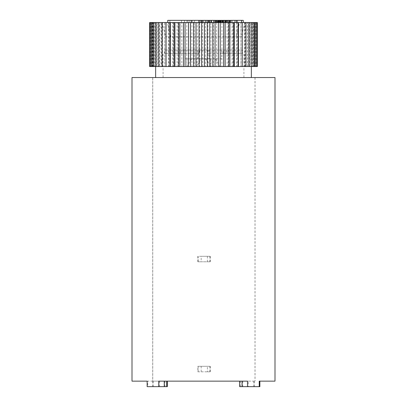 <?xml version="1.0" encoding="UTF-8"?>
<svg xmlns="http://www.w3.org/2000/svg" width="407" height="407" viewBox="0 0 407 407"><rect width="100%" height="100%" fill="white"/><g stroke="black" fill="none" stroke-linecap="round" stroke-linejoin="round"><path stroke-width="0.31" stroke-dasharray="2.04 1.53" d="M132 77.549L152.701 77.549L152.701 381.15L255.047 381.15L248.275 381.15L248.275 386.65L259.864 386.65M247.497 381.15L248.275 381.15M259.864 381.15L275 381.15M147.136 381.15L158.725 381.15M132 381.15L147.756 381.15L147.756 386.65L167.338 386.65M152.701 381.15L147.756 381.15M257.366 66.55L254.777 66.55L254.777 22.548L257.366 22.548M254.589 66.55L256.873 66.55L254.589 66.55L254.589 22.548L256.873 22.548L254.589 22.548M150.417 22.548L152.594 22.548L150.417 22.548M153.531 22.548L151.689 22.548L153.531 22.548L153.531 66.55L151.689 66.55L153.531 66.55M155.006 22.548L153.525 22.548L155.006 22.548L155.006 66.55L153.525 66.55L155.006 66.55M157.021 22.548L155.912 22.548L157.021 22.548L157.021 66.55L155.912 66.55L157.021 66.55M159.539 22.548L158.816 22.548L159.539 22.548L159.539 66.55L158.816 66.55L159.539 66.55M162.541 22.548L162.21 22.548L162.541 22.548L162.541 66.55L162.21 66.55L162.541 66.55M242.206 22.548L242.206 66.55M245.513 22.548L245.976 22.548L245.513 22.548L245.513 66.55L245.976 66.55L245.513 66.55M248.356 22.548L249.211 22.548L248.356 22.548L248.356 66.55L249.211 66.55L248.356 66.55M250.707 22.548L251.943 22.548L250.707 22.548L250.707 66.55L251.943 66.55L250.707 66.55M252.543 22.548L254.151 22.548L252.543 22.548L252.543 66.55L254.151 66.55L252.543 66.55M253.846 22.548L255.8 22.548L253.846 22.548L253.846 66.55L255.8 66.55L253.846 66.55M149.634 22.548L254.777 22.548M152.223 22.548L149.73 22.548L152.223 22.548L152.223 66.55L149.73 66.55L152.223 66.55M227.849 22.548L229.889 22.548L227.676 22.548L227.849 20.35L215.206 20.35L227.849 20.35M227.03 22.548L215.211 22.548L227.03 22.548L227.03 20.35M220.619 22.548L225.147 22.548L220.619 22.548L220.619 20.35M214.28 22.548L215.206 22.548L213.614 22.548L214.28 22.548L214.28 20.35L213.614 20.35L215.211 20.35L214.28 20.35M220.36 22.548L223.245 22.548L220.36 22.548L220.36 20.35L223.245 20.35L220.36 20.35M193.579 22.548L181.502 22.548L194.612 22.548L193.579 22.548L193.579 20.35L181.502 20.35L193.579 20.35M198.591 22.548L211.808 22.548L198.591 22.548L198.591 20.35L211.808 20.35L198.591 20.35M225.992 22.548L243.254 22.548L223.056 22.548L230.983 22.548L225.992 22.548L225.992 20.35L230.983 20.35L225.992 20.35M217.419 22.548L167.75 22.548L226.124 22.548L216.702 22.548L217.419 22.548L217.419 20.35L216.702 20.35L243.254 20.35M239.626 22.548L162.103 22.548L239.626 22.548L236.029 36.849L165.705 36.849L162.103 22.548M220.126 22.548L220.126 20.35L220.141 22.548M223.255 22.548L223.255 20.35M224.501 22.548L224.501 20.35M224.974 22.548L224.974 20.35M225.147 22.548L225.147 20.35M225.025 22.548L225.025 20.35M224.476 22.548L224.476 20.35M223.479 22.548L223.479 20.35M222.471 22.548L222.471 20.35M221.459 22.548L221.459 20.35M218.666 22.548L218.666 20.35M217.175 22.548L217.175 20.35M215.817 22.548L215.817 20.35M215.206 22.548L215.206 20.35L215.211 22.548M213.807 22.548L213.807 20.35M213.614 22.548L213.614 20.35M213.843 22.548L213.843 20.35M214.377 22.548L214.377 20.35M216.717 22.548L216.717 20.35M215.883 22.548L215.883 20.35M215.486 22.548L215.486 20.35M215.527 22.548L215.527 20.35M215.847 22.548L215.847 20.35M216.31 22.548L216.31 20.35M217.073 22.548L217.073 20.35M217.826 22.548L217.826 20.35M219.175 22.548L219.175 20.35L219.159 22.548M221.245 22.548L221.245 20.35M222.263 22.548L222.263 20.35M222.833 22.548L222.833 20.35M223.245 22.548L223.245 20.35M223.224 22.548L223.224 20.35M222.751 22.548L222.751 20.35M219.816 22.548L219.816 20.35M218.869 22.548L218.869 20.35M218.356 22.548L218.356 20.35M218.605 22.548L218.605 20.35M219.439 22.548L219.439 20.35M220.014 22.548L220.014 20.35M220.736 22.548L220.736 20.35M222.044 22.548L222.044 20.35M223.652 22.548L223.652 20.35M224.537 22.548L224.537 20.35M225.722 22.548L225.722 20.35M226.77 22.548L226.77 20.35M227.676 22.548L227.676 20.35L227.655 22.548M228.439 22.548L228.439 20.35M229.212 22.548L229.212 20.35M229.685 22.548L229.685 20.35M229.889 22.548L229.889 20.35M229.64 22.548L229.64 20.35M228.953 22.548L228.953 20.35M227.447 22.548L227.447 20.35M226.267 22.548L226.267 20.35M225.514 22.548L225.514 20.35M224.466 22.548L224.466 20.35M223.28 22.548L223.28 20.35M222.548 22.548L222.548 20.35M221.383 22.548L221.383 20.35M220.67 22.548L220.67 20.35M220.385 22.548L220.385 20.35M209.091 22.548L209.091 20.35M209.539 22.548L209.539 20.35M211.808 22.548L211.808 20.35M211.365 22.548L211.365 20.35M211.096 22.548L211.096 20.35M210.623 22.548L210.623 20.35M209.737 22.548L209.737 20.35M208.236 22.548L208.236 20.35M206.975 22.548L206.975 20.35M205.525 22.548L205.525 20.35M203.876 22.548L203.876 20.35M202.442 22.548L202.442 20.35M201.231 22.548L201.231 20.35M199.842 22.548L199.842 20.35M199.084 22.548L199.084 20.35M161.024 22.548L161.024 66.55L161.487 66.55L161.487 22.548M164.728 22.548L164.728 66.55L164.794 22.548M164.794 66.55L161.024 66.55M254.777 66.55L164.728 66.55M152.594 66.55L150.417 66.55L152.594 66.55L152.594 22.548M161.487 66.55L149.634 66.55M248.463 66.55L155.652 66.55L248.463 66.55M157.789 22.548L157.789 66.55M158.644 66.55L158.644 22.548M155.057 22.548L155.057 66.55M156.293 66.55L156.293 22.548M152.849 22.548L152.849 66.55M154.457 66.55L154.457 22.548M151.201 22.548L151.201 66.55M153.154 66.55L153.154 22.548M150.127 22.548L150.127 66.55M152.411 66.55L152.411 22.548M218.493 66.55L218.493 22.548M221.937 22.548L221.937 66.55M223.54 66.55L223.54 22.548M216.539 22.548L216.539 66.55M188.645 22.548L188.645 66.55M191.962 66.55L191.962 22.548M194.139 22.548L194.139 66.55M186.803 66.55L186.803 22.548M198.733 22.548L198.733 20.35M186.971 22.548L186.971 20.35M147.136 386.65L147.756 386.65M197.848 371.8L210.256 371.8L207.387 371.8L207.387 366.3L197.848 366.3L197.848 371.8L207.387 371.8M208.822 22.548L208.822 20.35M236.599 22.548L236.599 20.35L232.356 20.35L236.599 20.35M232.356 22.548L232.356 20.35M239.662 386.65L248.275 386.65M232.061 22.548L232.061 66.55M232.916 66.55L232.916 22.548M236.686 22.548L236.686 66.55M228.363 66.55L228.363 22.548M201.358 22.548L201.358 20.35M201.943 22.548L201.943 20.35M200.992 22.548L200.992 20.35M202.737 22.548L202.737 20.35M191.148 22.548L191.148 20.35M192.175 22.548L192.175 20.35M181.502 22.548L181.502 20.35M184.498 22.548L184.498 20.35M223.056 22.548L223.056 20.35M237.2 22.548L237.2 20.35M152.701 77.549L275 77.549M248.463 77.549L155.652 77.549L248.463 77.549M253.469 66.55L253.469 22.548M256.583 22.548L256.583 66.55M254.996 77.549L254.996 381.15M159.503 381.15L159.503 386.65M198.158 371.8L198.158 366.3M201.18 371.8L201.18 366.3M209.951 371.8L209.951 366.3L197.848 366.3M209.951 366.3L207.387 366.3M213.288 66.55L213.288 22.548M167.75 20.35L217.419 20.35M152.752 77.549L152.752 381.15M255.311 22.548L255.311 66.55M244.897 22.548L241.295 36.849L170.971 36.849L167.374 22.548M170.971 36.849L165.705 36.849M194.612 22.548L194.612 20.35M208.364 22.548L208.364 20.35M210.256 371.8L210.256 366.3M191.712 22.548L191.712 20.35M189.748 22.548L189.748 20.35M188.003 22.548L188.003 20.35M216.702 22.548L216.702 20.35M199.033 22.548L199.033 20.35M201.297 22.548L201.297 20.35M200.849 22.548L200.849 20.35M205.82 22.548L205.82 20.35M206.858 22.548L206.858 20.35M203.759 22.548L203.759 20.35M207.712 22.548L207.712 20.35M257.27 22.548L257.27 66.55M254.406 66.55L254.406 22.548M249.979 66.55L249.979 22.548M251.088 22.548L251.088 66.55M253.475 22.548L253.475 66.55M247.461 66.55L247.461 22.548M237.149 66.55L237.149 22.548M183.308 22.548L183.308 66.55M181.827 66.55L181.827 22.548M251.994 66.55L251.994 22.548M169.917 22.548L169.917 20.35M197.247 66.55L197.247 22.548M205.382 22.548L205.382 66.55M202.605 66.55L202.605 22.548M207.972 66.55L207.972 22.548M199.74 22.548L199.74 66.55M168.523 66.55L168.523 22.548M168.854 22.548L168.854 66.55M172.634 66.55L172.634 22.548M173.362 22.548L173.362 66.55M240.944 22.548L240.944 66.55M241.01 66.55L241.01 22.548M201.18 256.298L210.256 256.298L197.848 256.298L198.158 256.298L198.158 261.798L201.18 261.798L201.18 256.298L198.158 256.298M209.951 256.298L209.951 261.798L210.256 261.798L201.18 261.798M210.256 256.298L210.256 261.798M241.295 36.849L236.029 36.849M197.848 256.298L197.848 261.798L198.158 261.798M210.999 22.548L210.999 66.55M244.459 66.55L244.459 22.548M248.184 22.548L248.184 66.55M244.79 22.548L244.79 66.55M177.086 66.55L177.086 22.548M178.195 22.548L178.195 66.55M230.586 22.548L230.586 20.35M209.951 261.798L197.848 261.798M207.387 256.298L207.387 261.798M255.047 77.549L255.047 381.15M227.126 22.548L227.126 66.55M208.989 50.051L164.423 50.051L164.423 53.348L198.011 53.348L198.011 50.051L242.572 50.051L242.572 53.348L207.489 53.348L208.989 53.348L208.989 50.051L185.216 50.051L185.216 58.852L210.684 58.852L205.932 58.852L210.684 66.55L210.684 58.852M198.011 50.051L193.829 50.051L193.829 53.348L180.23 53.348L180.23 50.051L193.829 50.051M180.23 50.051L242.572 50.051M185.216 50.051L164.423 50.051M180.23 77.549L243.925 77.549L180.23 77.549M226.775 50.051L226.775 53.348M164.423 53.348L180.23 53.348M183.715 50.051L183.715 53.348M221.784 50.051L221.784 53.348L242.572 53.348M220.09 58.852L220.09 66.55L215.339 58.852L221.784 58.852L221.784 53.348L208.989 53.348L208.989 58.852M207.489 50.051L207.489 53.348M201.068 58.852L196.316 58.852L196.316 66.55L201.068 58.852L186.91 58.852L186.91 66.55L191.661 58.852M223.285 53.348L223.285 50.051M210.684 66.55L220.09 66.55M205.932 58.852L215.339 58.852M221.784 58.852L196.316 58.852M193.829 53.348L199.511 53.348L198.011 53.348L198.011 58.852M186.91 58.852L185.216 58.852M186.91 66.55L196.316 66.55M199.511 50.051L199.511 53.348M221.052 22.548L221.052 20.35M152.671 381.15L152.671 386.65M253.785 381.15L253.785 386.65M254.329 381.15L254.329 386.65M153.215 381.15L153.215 386.65M164.962 381.15L164.962 386.65M242.745 381.15L242.745 386.65M240.288 386.65L240.288 381.15M243.925 77.549L243.925 53.348M163.075 77.549L163.075 53.348"/><path stroke-width="0.61" d="M259.244 386.65L259.864 386.65L259.864 381.15L259.244 381.15L259.244 386.65L239.662 386.65L239.662 381.15M247.497 386.65L247.497 381.15L158.725 381.15L158.725 386.65L147.136 386.65L147.136 381.15L132 381.15L132 77.549L275 77.549L275 381.15L259.244 381.15M256.873 22.548L257.366 22.548L257.366 66.55L256.873 66.55L256.873 22.548L149.634 22.548L149.634 66.55L256.873 66.55M149.73 22.548L149.73 66.55M150.417 22.548L150.417 66.55M151.689 22.548L151.689 66.55M153.525 22.548L153.525 66.55M155.912 22.548L155.912 66.55M158.816 22.548L158.816 66.55M162.21 22.548L162.21 66.55M165.99 66.55L165.99 22.548M166.056 22.548L166.056 66.55M169.851 66.55L169.851 22.548M170.314 22.548L170.314 66.55M174.084 66.55L174.084 22.548M174.939 22.548L174.939 66.55M178.637 66.55L178.637 22.548M179.874 22.548L179.874 66.55M183.46 66.55L183.46 22.548M185.063 22.548L185.063 66.55M188.507 66.55L188.507 22.548M190.461 22.548L190.461 66.55M193.712 66.55L193.712 22.548M196.001 22.548L196.001 66.55M199.028 66.55L199.028 22.548M201.618 22.548L201.618 66.55M204.395 66.55L204.395 22.548M207.26 22.548L207.26 66.55M209.753 66.55L209.753 22.548M212.861 22.548L212.861 66.55M215.038 66.55L215.038 22.548M218.356 22.548L218.356 66.55M220.197 66.55L220.197 22.548M223.692 22.548L223.692 66.55M225.173 66.55L225.173 22.548M228.805 22.548L228.805 66.55M229.914 66.55L229.914 22.548M233.638 22.548L233.638 66.55M234.366 66.55L234.366 22.548M238.146 22.548L238.146 66.55M167.338 381.15L167.338 386.65L158.725 386.65M241.483 22.548L241.483 20.35L226.124 20.35L226.124 22.548M236.818 22.548L236.818 20.35M235.048 22.548L235.048 20.35M229.217 22.548L229.217 20.35M230.983 22.548L230.983 20.35M219.032 22.548L219.032 20.35L226.124 20.35M218.315 22.548L218.315 20.35L219.032 20.35M167.75 22.548L167.75 20.35L218.315 20.35M251.943 22.548L251.943 66.55M254.151 22.548L254.151 66.55M255.8 22.548L255.8 66.55M243.254 22.548L243.254 20.35L241.483 20.35M249.211 22.548L249.211 66.55M238.477 66.55L238.477 22.548M242.272 22.548L242.272 66.55M245.976 22.548L245.976 66.55M242.038 381.15L242.038 386.65M164.255 381.15L164.255 386.65M251.348 77.549L251.348 66.55M155.652 77.549L155.652 66.55M166.712 386.65L166.712 381.15"/></g></svg>
